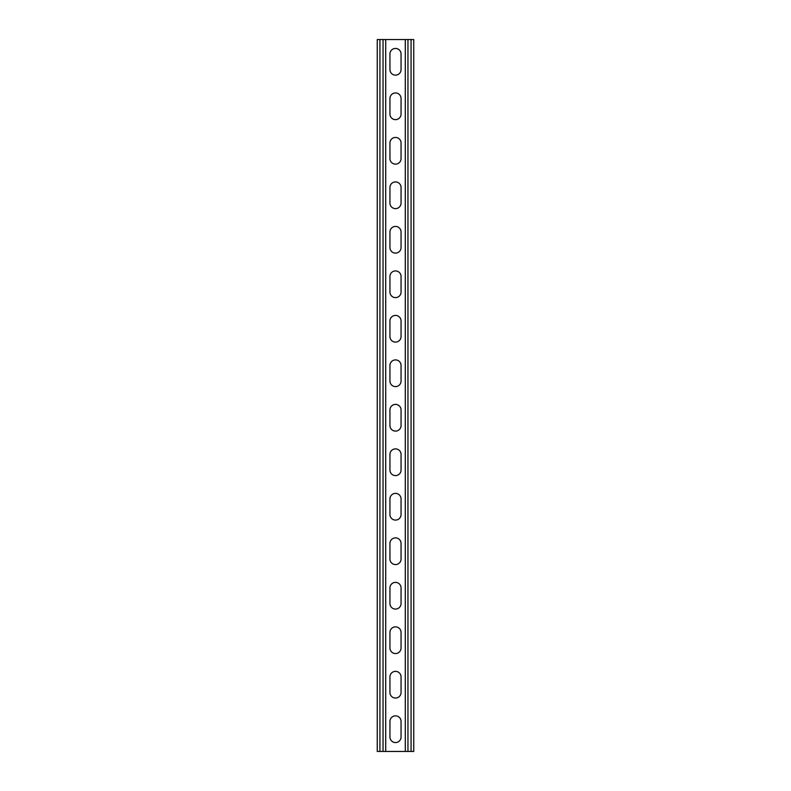 <?xml version="1.0" encoding="UTF-8"?>
<svg xmlns="http://www.w3.org/2000/svg" width="791" height="791" viewBox="0 0 791 791"><rect width="100%" height="100%" fill="white"/><g stroke="black" fill="none" stroke-linecap="round" stroke-linejoin="round"><path stroke-width="1.19" d="M385.711 39.55L385.711 751.45L405.289 751.45L405.289 39.55L383.042 39.55L383.042 751.45L385.711 751.45M389.943 721.412A5.557 5.557 0 0 1 395.5 715.855A5.557 5.557 0 0 1 401.057 721.412L401.057 736.994A5.557 5.557 0 0 1 395.5 742.551A5.557 5.557 0 0 1 389.943 736.994L389.943 721.412M389.943 676.928A5.557 5.557 0 0 1 395.5 671.361A5.557 5.557 0 0 1 401.057 676.928L401.057 692.501A5.557 5.557 0 0 1 395.5 698.058A5.557 5.557 0 0 1 389.943 692.501L389.943 676.928M389.943 454.459A5.557 5.557 0 0 1 395.5 448.892A5.557 5.557 0 0 1 401.057 454.459L401.057 470.032A5.557 5.557 0 0 1 395.5 475.589A5.557 5.557 0 0 1 389.943 470.032L389.943 454.459M389.943 409.965A5.557 5.557 0 0 1 395.5 404.399A5.557 5.557 0 0 1 401.057 409.965L401.057 425.538A5.557 5.557 0 0 1 395.5 431.095A5.557 5.557 0 0 1 389.943 425.538L389.943 409.965M389.943 498.953A5.557 5.557 0 0 1 395.5 493.386A5.557 5.557 0 0 1 401.057 498.953L401.057 514.526A5.557 5.557 0 0 1 395.5 520.082A5.557 5.557 0 0 1 389.943 514.526L389.943 498.953M389.943 543.447A5.557 5.557 0 0 1 395.5 537.88A5.557 5.557 0 0 1 401.057 543.447L401.057 559.019A5.557 5.557 0 0 1 395.5 564.576A5.557 5.557 0 0 1 389.943 559.019L389.943 543.447M389.943 587.94A5.557 5.557 0 0 1 395.5 582.374A5.557 5.557 0 0 1 401.057 587.94L401.057 603.513A5.557 5.557 0 0 1 395.5 609.07A5.557 5.557 0 0 1 389.943 603.513L389.943 587.94M389.943 632.434A5.557 5.557 0 0 1 395.5 626.868A5.557 5.557 0 0 1 401.057 632.434L401.057 648.007A5.557 5.557 0 0 1 395.5 653.564A5.557 5.557 0 0 1 389.943 648.007L389.943 632.434M389.943 69.588A5.557 5.557 0 0 0 395.5 75.145A5.557 5.557 0 0 0 401.057 69.588L401.057 54.015A5.557 5.557 0 0 0 395.5 48.449A5.557 5.557 0 0 0 389.943 54.015L389.943 69.588M389.943 114.082A5.557 5.557 0 0 0 395.5 119.639A5.557 5.557 0 0 0 401.057 114.082L401.057 98.509A5.557 5.557 0 0 0 395.5 92.942A5.557 5.557 0 0 0 389.943 98.509L389.943 114.082M389.943 336.551A5.557 5.557 0 0 0 395.5 342.108A5.557 5.557 0 0 0 401.057 336.551L401.057 320.978A5.557 5.557 0 0 0 395.5 315.411A5.557 5.557 0 0 0 389.943 320.978L389.943 336.551M389.943 381.044A5.557 5.557 0 0 0 395.5 386.601A5.557 5.557 0 0 0 401.057 381.044L401.057 365.472A5.557 5.557 0 0 0 395.5 359.905A5.557 5.557 0 0 0 389.943 365.472L389.943 381.044M389.943 292.057A5.557 5.557 0 0 0 395.5 297.614A5.557 5.557 0 0 0 401.057 292.057L401.057 276.484A5.557 5.557 0 0 0 395.5 270.918A5.557 5.557 0 0 0 389.943 276.484L389.943 292.057M389.943 247.563A5.557 5.557 0 0 0 395.5 253.12A5.557 5.557 0 0 0 401.057 247.563L401.057 231.99A5.557 5.557 0 0 0 395.5 226.424A5.557 5.557 0 0 0 389.943 231.99L389.943 247.563M389.943 203.069A5.557 5.557 0 0 0 395.5 208.626A5.557 5.557 0 0 0 401.057 203.069L401.057 187.497A5.557 5.557 0 0 0 395.5 181.93A5.557 5.557 0 0 0 389.943 187.497L389.943 203.069M389.943 158.576A5.557 5.557 0 0 0 395.5 164.132A5.557 5.557 0 0 0 401.057 158.576L401.057 143.003A5.557 5.557 0 0 0 395.5 137.436A5.557 5.557 0 0 0 389.943 143.003L389.943 158.576M383.042 39.55L377.258 39.55L377.258 751.45L383.042 751.45M405.289 39.55L413.742 39.55L413.742 751.45L405.289 751.45M379.927 39.55L379.927 751.45M411.073 39.55L411.073 751.45M407.958 39.55L407.958 751.45"/></g></svg>
